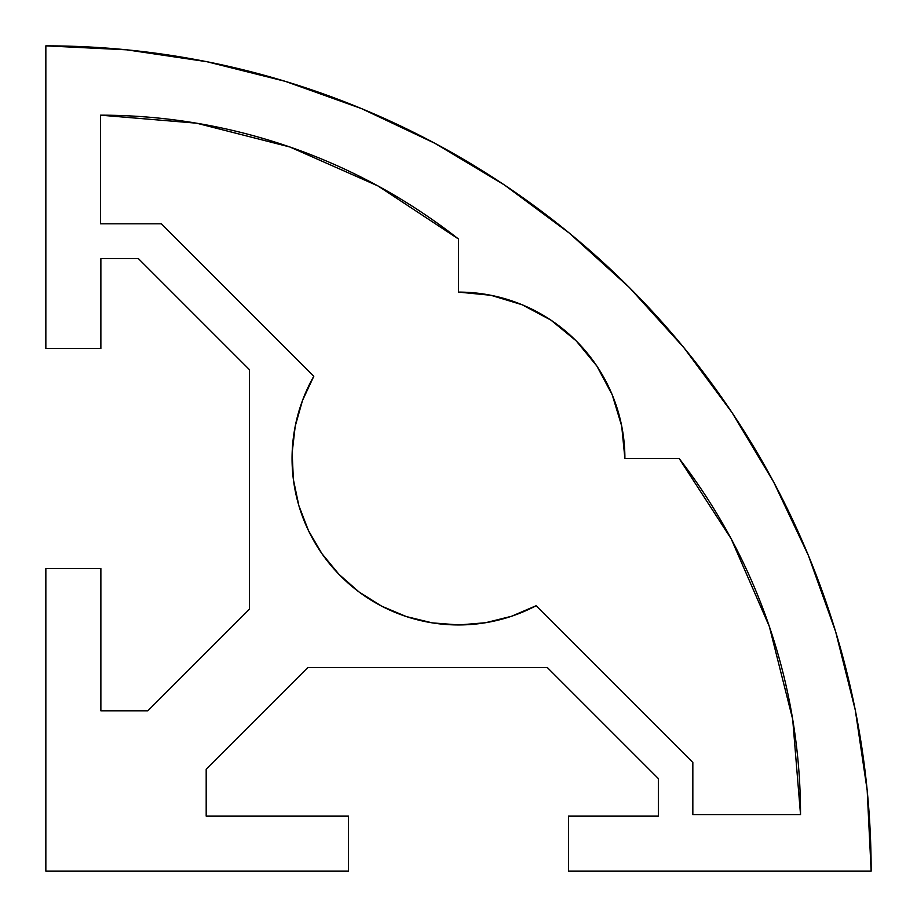 <?xml version="1.0" encoding="UTF-8"?>
<svg xmlns="http://www.w3.org/2000/svg" width="917" height="917" viewBox="0 0 917 917"><rect width="100%" height="100%" fill="white"/><g stroke="black" fill="none" stroke-linecap="round" stroke-linejoin="round"><path stroke-width="1.38" d="M458.477 292.099A166.424 166.424 0 0 1 624.901 458.523L679.165 458.523L731.17 538.806L769.352 626.517L792.689 719.295L800.53 814.64L692.839 814.64L692.839 762.474L536.101 605.736L511.526 616.27L485.586 622.723L458.947 624.947L432.285 622.872L406.311 616.556L381.678 606.171L359.028 591.969L338.946 574.317L321.947 553.685L308.467 530.588L298.862 505.645L293.371 479.476L292.156 452.769L295.217 426.21L302.495 400.488L313.809 376.257L161.335 223.794L100.538 223.794L100.538 115.175L196.559 123.187L289.921 147.007L378.033 185.979L458.477 239.005L458.477 292.099L490.95 295.297L522.163 304.765L550.945 320.136L576.163 340.837L596.864 366.055L612.235 394.837L621.703 426.05L624.901 458.523L679.165 458.523A583.143 583.143 0 0 1 800.53 814.64L692.839 814.64L692.839 762.474L536.101 605.736A166.424 166.424 0 0 1 313.809 376.257L161.335 223.794L100.538 223.794L100.538 115.175A579.223 579.223 0 0 1 458.477 239.005L458.477 292.099M147.832 710.813L249.413 609.232L249.413 369.631L138.433 258.651L100.87 258.651L100.87 348.483L45.85 348.483L45.85 45.85A825.3 825.3 0 0 1 871.15 871.15L568.517 871.15L568.517 816.13L658.349 816.13L658.349 778.567L547.369 667.587L307.768 667.587L206.187 769.168L206.187 816.13L348.449 816.13L348.449 871.15L45.85 871.15L45.85 568.551L100.87 568.551L100.87 710.813L147.832 710.813L100.87 710.813L100.87 568.551L45.85 568.551L45.85 871.15L348.449 871.15L348.449 816.13L206.187 816.13L206.187 769.168L307.768 667.587L547.369 667.587L658.349 778.567L658.349 816.13L568.517 816.13L568.517 871.15L871.15 871.15L867.173 790.259L855.297 710.136L835.616 631.584L808.324 555.324L773.696 482.101L732.064 412.639L683.818 347.589L629.429 287.571L569.411 233.182L504.361 184.936L434.899 143.304L361.676 108.676L285.416 81.384L206.864 61.703L126.741 49.827L45.85 45.85L45.85 348.483L100.87 348.483L100.87 258.651L138.433 258.651L249.413 369.631L249.413 609.232L147.832 710.813M196.777 123.222L289.921 147.007L378.033 185.979L458.477 239.005M835.616 631.584L808.324 555.324M434.899 143.304L361.676 108.676L285.416 81.384L206.864 61.703M511.526 616.27L485.586 622.723L458.947 624.947L432.285 622.872M381.678 606.171L359.028 591.969L338.946 574.317L321.947 553.685M308.467 530.588L298.862 505.645L293.371 479.476M292.156 452.769L295.217 426.21L302.495 400.488M576.163 340.837L596.864 366.055L612.235 394.837L621.703 426.05"/></g></svg>
